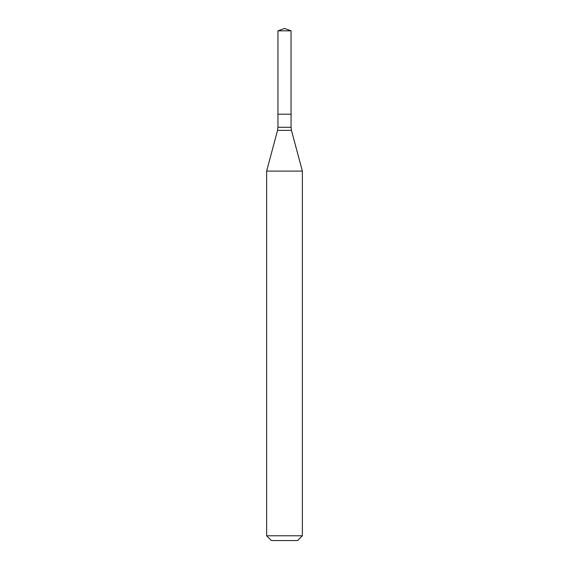 <?xml version="1.0" encoding="UTF-8"?>
<svg xmlns="http://www.w3.org/2000/svg" width="569" height="569" viewBox="0 0 569 569"><rect width="100%" height="100%" fill="white"/><g stroke="black" fill="none" stroke-linecap="round" stroke-linejoin="round"><path stroke-width="0.85" d="M302.367 171.091L266.633 171.091L266.633 535.785L302.367 535.785L302.367 171.091L291.456 130.379L277.544 130.379L266.633 171.091M266.633 535.785L271.399 540.55L297.601 540.55L302.367 535.785M277.949 30.833L277.949 114.198L291.051 114.198L291.051 127.3L277.949 127.3L277.949 114.198L291.051 114.198L291.051 30.833L277.949 30.833L284.5 28.45L291.051 30.833M291.051 127.3L291.456 130.379M277.949 127.3L277.544 130.379"/></g></svg>

